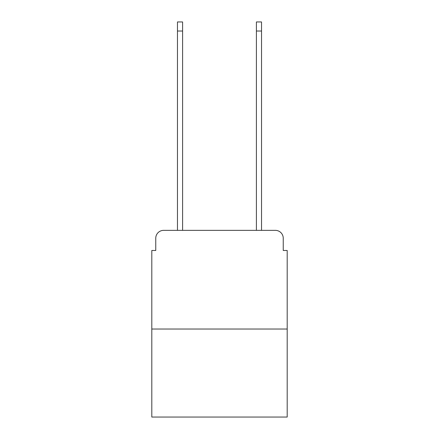 <?xml version="1.0" encoding="UTF-8"?>
<svg xmlns="http://www.w3.org/2000/svg" width="439" height="439" viewBox="0 0 439 439"><rect width="100%" height="100%" fill="white"/><g stroke="black" fill="none" stroke-linecap="round" stroke-linejoin="round"><path stroke-width="0.66" d="M155.757 238.251L155.757 250.482L155.757 238.251A7.897 7.897 0 0 1 163.648 230.354L177.466 230.354L177.466 21.95L182.597 21.95L182.597 230.354L188.715 230.354M287.194 329.03L151.806 329.03L151.806 417.05L287.194 417.05L287.194 250.482L283.243 250.482L283.243 238.251A7.897 7.897 0 0 0 275.352 230.354L163.648 230.354M151.806 329.03L151.806 250.482L155.757 250.482M250.285 230.354L256.403 230.354L256.403 21.95L261.534 21.95L261.534 230.354L275.352 230.354M283.243 250.482L283.243 238.251M177.466 31.026L182.597 31.026M261.534 31.026L256.403 31.026"/></g></svg>
